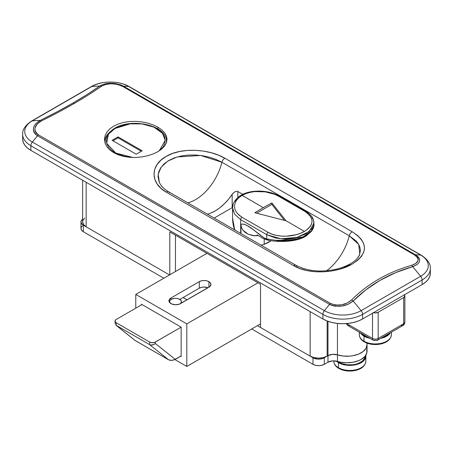 <?xml version="1.0" encoding="UTF-8"?>
<svg xmlns="http://www.w3.org/2000/svg" width="453" height="453" viewBox="0 0 453 453"><rect width="100%" height="100%" fill="white"/><g stroke="black" fill="none" stroke-linecap="round" stroke-linejoin="round"><path stroke-width="0.68" d="M157.887 127.146L157.887 128.862L157.887 127.146L161.789 129.852L164.666 132.854L166.449 136.087L167.049 139.416L166.449 142.746L164.666 145.974L161.783 148.98L157.882 151.687L153.148 153.963L147.735 155.741L141.863 156.931L135.781 157.468L129.666 157.31L123.816 156.449L118.397 154.886L113.658 152.678L109.751 149.886L106.868 146.653L105.09 143.103L104.496 139.399L105.107 135.679L106.885 132.14L109.785 128.907L113.675 126.138L118.414 123.935L123.833 122.372L129.683 121.512L135.792 121.359L141.88 121.897L147.752 123.086L153.159 124.864L157.887 127.146M161.789 129.852L164.666 132.854L166.449 136.087L167.049 139.416L166.449 142.746L164.666 145.974L161.783 148.98L157.882 151.687L153.148 153.963L147.735 155.741L141.863 156.931L135.781 157.468L129.666 157.31L123.816 156.449L118.397 154.886L113.658 152.678L109.751 149.886L106.868 146.653L105.09 143.103L104.496 139.399L105.107 135.679L106.885 132.14L109.785 128.907L113.675 126.138M104.734 83.93L107.774 83.386L114.411 83.409L120.804 84.926L123.454 86.172L128.629 86.455A25.985 15 -0 0 0 91.885 86.455L99.83 86.019C91.863 91.625 82.905 97.299 72.95 103.046A4.009 2.316 60 0 1 74.315 103.431C84.366 97.627 93.426 91.897 101.489 86.246A4.009 2.939 -125.1 0 0 99.83 86.019L87.135 94.479L72.95 103.046L57.321 111.693L40.289 120.39L32.344 120.826A25.985 15 0 0 0 32.344 142.044L37.52 135.787L35.436 134.201L34.037 132.293L33.392 130.181L33.482 127.984L34.281 125.815L35.725 123.777L40.289 120.39L32.344 120.826L91.885 86.455L99.83 86.019L102.061 84.819M82.633 180.26L82.633 221.908A12.027 6.942 0 0 0 86.155 226.817L169.513 274.943L83.324 225.181L169.513 274.943L86.155 226.817L83.55 224.563L82.633 221.908L82.865 220.549L84.66 218.046M421.307 255.243A4.009 2.316 120 0 0 420.656 255.05A25.985 15 180 0 1 420.656 276.268A4.009 2.316 60 0 1 422.128 279.988A28.069 16.206 -0 0 0 430.35 268.533A28.069 16.206 180 0 1 422.128 279.988L422.128 284.597L362.593 318.974L362.593 314.365L422.128 279.988L422.128 284.597A28.069 16.206 -0 0 0 430.35 273.142L429.812 276.302L428.215 279.342L425.622 282.14L422.128 284.597L362.593 318.974L358.334 320.99L353.482 322.485L348.221 323.408L342.745 323.719L337.27 323.408L332.004 322.485L327.151 320.99L322.898 318.974L30.872 150.373L27.378 147.916L24.785 145.113L23.188 142.078L22.65 138.912A28.069 16.206 0 0 0 30.872 150.373L30.872 145.764L322.898 314.365L322.898 318.974L30.872 150.373L30.872 145.764A28.069 16.206 180 0 1 22.65 134.309A28.069 16.206 0 0 0 30.872 145.764A4.009 2.316 -60 0 1 32.344 142.044L324.371 310.645A25.985 15 0 0 0 361.115 310.645L353.17 301.03L365.865 289.829L380.05 280.345L395.679 272.615L412.711 266.658L420.656 276.268A25.985 15 -0 0 0 420.656 255.05L415.48 254.767L123.454 86.172L128.629 86.455L420.656 255.05L415.48 254.767L417.564 256.262L418.963 257.91L419.608 259.614L419.518 261.302L418.719 262.916L417.275 264.371L412.711 266.658L420.656 276.268L361.115 310.645L353.17 301.03L348.266 304.218L341.953 306.086L335.277 306.217L332.196 305.543L329.546 304.388L324.371 310.645L329.546 304.388L37.52 135.787L32.344 142.044A25.985 15 180 0 1 32.344 120.826L91.885 86.455A25.985 15 180 0 1 128.629 86.455L420.656 255.05A4.009 2.316 -60 0 1 421.301 255.237L129.275 86.636A4.009 2.316 120 0 0 128.629 86.455A4.009 2.316 -60 0 1 129.281 86.642C119.043 80.526 101.472 80.526 91.24 86.636A4.009 2.316 -120 0 1 91.885 86.455A4.009 2.316 60 0 0 91.229 86.642M36.602 133.448L38.46 134.875L330.486 303.476L335.639 305.067L341.624 304.829L347.219 303.012L351.511 300.039C359.586 291.913 368.646 284.954 378.685 279.161C388.731 273.363 399.716 268.748 411.647 265.316L415.837 263.397L417.983 260.747L418.13 259.263L417.609 257.751L414.54 254.948L122.514 86.347L117.361 84.4L111.376 83.726L105.781 84.388L101.489 86.246C93.426 91.897 84.366 97.627 74.315 103.431C64.258 109.235 53.273 115.079 41.353 120.968L37.163 124.009L35.017 127.808L34.87 129.796L35.391 131.715L36.602 133.448M218.55 155.192L224.898 158.267L352.241 231.789L357.417 235.356L361.284 239.32L363.668 243.521L364.501 247.87L363.736 252.208L361.392 256.426L357.564 260.396L352.411 263.957L346.092 267.021L338.918 269.416L331.109 271.064L322.995 271.845L314.909 271.709L307.1 270.617L299.943 268.589L293.601 265.645L166.251 192.123L161.075 188.425L157.208 184.077L154.824 179.309L153.992 174.286L154.756 169.28L157.1 164.49L160.934 160.141L166.081 156.444L172.4 153.516L179.575 151.495L187.383 150.424L195.498 150.311L203.584 151.121L211.392 152.786L218.55 155.192M129.683 121.512L135.792 121.359L141.88 121.897M187.769 202.836A39.105 22.576 120 0 0 221.902 162.248L349.252 235.775A39.105 22.576 -60 0 1 326.573 270.764A39.105 22.576 120 0 0 349.252 235.775L355.837 240.736L357.445 242.565L359.642 246.347L360.446 250.277L359.569 254.807M232.78 207.378L232.168 207.667L232.168 194.36L232.723 193.624L234.756 191.834L237.117 191.177L242.899 194.337L237.117 191.177L234.756 191.834L232.168 194.36A39.105 22.576 -60 0 1 207.355 214.144M263.912 244.439A39.105 22.576 120 0 0 271.194 240.69L263.912 244.439L261.013 245.124L263.912 244.439M232.582 207.457A4.009 2.316 -0 0 0 232.168 207.667L214.15 218.069L232.168 207.667L232.168 194.36L228.34 199.462L224.156 204.009L219.716 207.87L215.158 210.939L210.6 213.131M322.898 318.974A28.069 16.206 0 0 0 362.593 318.974L362.593 314.365A28.069 16.206 180 0 1 322.898 314.365L322.898 318.974M362.593 314.365L422.128 279.988A4.009 2.316 -120 0 0 420.656 276.268L361.115 310.645A4.009 2.316 60 0 1 362.593 314.365A4.009 2.316 -120 0 0 361.115 310.645A25.985 15 180 0 1 324.371 310.645A4.009 2.316 120 0 0 322.898 314.365A28.069 16.206 0 0 0 362.593 314.365M91.24 86.636L31.699 121.013A4.009 2.316 60 0 1 32.344 120.826A4.009 2.316 -120 0 0 31.693 121.019M30.872 145.764L322.898 314.365A4.009 2.316 -60 0 1 324.371 310.645L32.344 142.044A4.009 2.316 120 0 0 30.872 145.764M122.514 86.347A4.009 2.316 -60 0 1 123.454 86.172C114.824 82.304 106.948 82.253 99.83 86.019A4.009 2.939 54.9 0 1 101.489 86.246C107.706 82.882 114.717 82.916 122.514 86.347L414.54 254.948A4.009 2.316 -60 0 1 415.48 254.767L123.454 86.172A4.009 2.316 120 0 0 122.514 86.347M74.315 103.431A4.009 2.316 -120 0 0 72.95 103.046C63.001 108.794 52.112 114.575 40.289 120.39A4.009 1.58 63.8 0 1 41.353 120.968C53.273 115.079 64.258 109.235 74.315 103.431M41.353 120.968A4.009 1.58 -116.2 0 0 40.289 120.39C32.191 125.413 31.268 130.543 37.52 135.787A4.009 2.316 -60 0 1 38.46 134.875C32.956 130.113 33.918 125.481 41.353 120.968M415.48 254.767A4.009 2.316 120 0 0 414.54 254.948C420.044 259.201 419.082 262.655 411.647 265.316A4.009 2.061 74 0 1 412.711 266.658C420.809 263.465 421.732 259.501 415.48 254.767M330.486 303.476L38.46 134.875A4.009 2.316 120 0 0 37.52 135.787L329.546 304.388A4.009 2.316 -60 0 1 330.486 303.476A4.009 2.316 120 0 0 329.546 304.388C338.176 307.734 346.052 306.619 353.17 301.03C369.161 284.914 389.008 273.453 412.711 266.658A4.009 2.061 -106 0 0 411.647 265.316C387.745 272.202 367.7 283.776 351.511 300.039A4.009 2.458 44.7 0 1 353.17 301.03A4.009 2.458 -135.3 0 0 351.511 300.039C345.294 305.254 338.283 306.398 330.486 303.476M86.155 226.817L86.155 182.293L86.155 226.817M310.141 311.607L310.141 356.132L260.52 327.485L260.52 284.269L169.796 231.891L169.796 274.778L169.796 231.891L260.52 284.269L260.52 327.485L310.141 356.132A12.027 6.942 0 0 0 327.151 356.132L327.151 320.99L327.151 356.132L323.249 357.638L318.646 358.164L314.042 357.638L310.141 356.132L310.141 311.607M366.737 342.655L367.043 344.495L366.12 348.147L363.249 351.449L358.731 354.059L353.017 355.713L349.892 356.126L343.499 356.069L337.462 354.852L337.462 323.431L337.462 354.852A20.045 11.574 -0 0 0 367.043 344.671A20.045 11.574 180 0 1 337.462 354.852L332.491 354.348L330.05 354.79L327.151 356.132L327.978 355.656L327.978 321.296L327.978 355.656L323.102 358.346L320.209 359.036L317.077 359.036L312.972 357.768L257.406 325.684L312.972 357.768L312.972 364.314L251.732 328.957L312.972 364.314A8.018 4.632 0 0 0 324.314 364.314L321.715 365.322L318.646 365.673L315.577 365.322L312.972 364.314L312.972 357.768A8.018 4.632 180 0 0 324.314 357.768L327.978 355.656L327.978 362.202L324.314 364.314L324.314 357.768L324.314 364.314L327.978 362.202L327.978 355.656A8.018 4.632 180 0 1 337.462 354.852A8.018 4.632 -0 0 0 327.978 355.656L332.491 354.348L337.462 354.852L337.462 361.403L332.491 360.894L327.978 362.202A8.018 4.632 0 0 1 337.462 361.403A20.045 11.574 0 0 0 367.043 351.222L367.043 343.142M359.807 254.19L357.74 258.006M349.665 264.812L343.957 267.57M162.655 187.429L161.047 185.407M159.065 181.698L158.046 176.585L158.686 172.066L160.758 167.735L164.184 163.805L168.827 160.458L174.535 157.825L181.024 156.019L188.086 155.073L195.413 155.005L202.701 155.758L209.739 157.287L216.183 159.473L221.902 162.248A39.105 22.576 -60 0 1 191.16 201.766M175.464 271.506L175.464 235.164L175.464 271.506M237.842 191.421L237.842 197.565L237.842 191.421M159.32 182.321L158.205 174.235L161.206 167.089L167.803 161.081L177.282 156.931L200.696 155.47L221.902 162.248A4.009 2.316 -60 0 1 224.898 158.267C209.558 148.992 181.415 147.072 166.081 156.444C149.994 165.26 150.113 183.312 166.251 192.123A4.009 2.316 -60 0 1 168.533 191.732A4.009 2.316 -60 0 1 169.241 192.65M295.883 265.254A4.009 2.316 120 0 0 293.601 265.645A4.009 2.316 -60 0 1 295.894 265.26L168.55 191.738A4.009 2.316 120 0 0 166.251 192.123L293.601 265.645C308.935 274.994 337.083 273.238 352.411 263.957C368.465 253.238 368.414 242.514 352.241 231.789L224.898 158.267A4.009 2.316 120 0 0 221.902 162.248L349.252 235.775A4.009 2.316 -60 0 1 352.241 231.789A4.009 2.316 120 0 0 349.252 235.775L358.725 244.456L359.79 254.218C359.688 255.045 358.714 256.568 356.879 258.782C352.745 263.17 346.12 266.579 337.004 269.008C321.358 272.61 307.655 271.358 295.894 265.26A4.009 2.316 -60 0 1 296.59 266.177M242.095 195.385C251.54 189.614 268.986 190.424 278.499 196.172A2.005 1.155 -60 0 1 279.388 196.132A2.005 1.155 120 0 0 278.499 196.172L304.58 211.228L278.499 196.172L274.569 194.28L265.288 191.857L255.26 191.562L250.43 192.282L246.002 193.567L242.095 195.385L263.357 207.661A320.769 185.198 -60 0 1 271.862 202.938L286.041 220.758L304.467 231.398L307.666 229.184L310.062 226.704L311.545 224.054L312.066 221.324L311.59 218.584L310.152 215.939L307.78 213.454L304.58 211.228A2.005 1.155 -60 0 1 305.469 211.194A2.005 1.155 120 0 0 304.58 211.228C314.512 217.967 314.473 224.694 304.467 231.398L286.041 220.758L254.852 212.757A320.769 185.198 -60 0 1 263.357 207.661L242.095 195.385L238.895 197.667L236.5 200.328L235.016 203.25L234.495 206.302L234.971 209.377L236.409 212.298L238.782 214.971L241.981 217.253L268.063 232.315L271.993 234.139L276.432 235.401L281.273 236.098L286.29 236.206L296.132 234.75L300.56 233.284L304.467 231.398C295.022 237.123 277.576 238.097 268.063 232.315A2.005 1.155 120 0 0 266.76 234.699L266.76 238.991L264.15 237.933L254.399 230.447L247.157 225.583C244.586 224.28 242.519 223.844 240.962 224.286L240.962 233.544L240.962 224.286L241.404 227.27L240.962 224.286C247.598 221.993 261.041 237.899 266.76 238.991L275.656 240.288L286.33 240.486L296.947 238.963C299.173 238.555 302.145 237.4 305.871 235.492C309.184 233.34 311.177 231.636 311.851 230.373L313.991 224.512L311.454 230.894L302.995 236.936L280.073 240.549M234.716 229.943L234.411 228.997C233.335 226.46 232.723 222.836 232.57 218.12L233.267 224.603L234.875 229.688M234.677 201.517L240.662 196.211M233.108 211.206L232.57 207.921L233.102 204.654M232.57 218.114L232.57 207.921L234.677 214.331L240.673 219.637L234.677 214.331M313.459 225.928L311.885 228.788L305.9 233.844L296.93 237.434L291.732 238.482L286.341 238.952L280.951 238.81L275.752 238.04L266.76 234.699L240.673 219.637A2.005 1.155 -60 0 1 241.981 217.253A2.005 1.155 120 0 0 240.673 219.637L240.673 233.38L240.673 219.637L266.76 234.699L266.76 238.991L267.808 240.141L266.76 238.991M242.865 230.113L241.404 227.27L242.865 230.113L245.237 232.485L248.148 234.212L242.865 230.113M254.631 235.798L248.148 234.212L252.984 235.634L258.357 235.6L254.631 235.798M264.195 244.337L264.195 238.929L264.195 244.337M311.885 217.174L313.453 220.022L313.991 224.512C314.184 226.313 313.3 228.635 311.341 231.477L305.99 236.092C295.583 242.632 277.162 242.089 267.808 240.141L268.629 239.982M276.715 240.99L286.466 241.036L296.222 239.558L304.461 236.313M235.005 230.107L234.433 228.454A4.009 1.569 159.9 0 0 234.416 229.014A4.009 1.569 -20.1 0 1 234.433 228.454L232.565 218.035M232.57 207.921C232.31 204.399 234.252 200.798 238.391 197.112C247.191 189.575 266.794 189.003 279.388 196.132L305.469 211.194C309.79 213.833 312.423 216.625 313.374 219.563L313.991 222.984L309.314 231.46L296.93 237.434L280.928 238.805L266.76 234.699A2.005 1.155 -60 0 1 268.063 232.315L241.981 217.253L237.587 213.788M254.852 212.757L286.041 220.758L271.862 202.938L271.862 204.388L284.416 220.334L271.862 204.388L271.862 202.938A320.769 185.198 120 0 0 263.357 207.661A320.769 185.198 120 0 0 254.852 212.757M256.608 213.199L271.862 204.388L256.608 213.199M176.053 235.503L175.464 235.622A8.822 5.091 0 0 0 176.053 235.503M208.924 281.653A6.818 3.935 180 0 1 210.917 284.433A6.818 3.935 180 0 1 208.924 287.219L208.924 281.653L206.71 280.798L204.099 280.498L201.494 280.798L199.28 281.653L170.928 298.023L169.45 299.297L168.935 300.803L169.45 302.31L171.964 304.076L175.747 304.739L179.535 304.076L209.767 286.619L210.917 284.433L210.402 282.927L208.924 281.653L208.924 287.219L180.571 303.584A6.818 3.935 180 0 1 173.142 304.439A6.818 3.935 180 0 1 168.935 300.803A6.818 3.935 180 0 1 170.928 298.023L199.28 281.653L199.28 288.199L179.858 299.416L199.28 288.199L199.28 281.653A6.818 3.935 180 0 1 208.924 281.653M260.52 323.884L186.806 366.443L186.806 323.884L257.972 282.797L186.806 323.884L186.806 366.443L174.886 359.563L186.806 366.443L260.52 323.884M135.775 308.17L135.775 294.422L186.806 323.884L135.775 294.422L135.775 308.17M181.138 356.624L181.138 327.157L141.444 304.24L141.444 304.897L141.444 304.24L181.138 327.157L154.728 342.343L151.721 342.689L149.666 342.055L149.666 344.671L168.697 359.875L135.243 340.56L116.211 325.356L149.666 344.671L116.211 325.356L116.211 322.74L149.666 342.055L116.211 322.74L115.113 321.551L115.339 320.214L116.211 319.461L142.01 304.569L116.211 319.461A4.009 2.316 180 0 0 115.034 321.103A4.009 2.316 180 0 0 116.211 322.74L116.211 325.356L115.883 325.135L134.926 340.345L168.697 359.875L170.894 360.424L173.601 360.067L181.138 355.967L175.232 359.376L155.334 343.482L175.232 359.376L171.789 360.407L168.697 359.875L149.666 344.671L150.968 345.084L154.037 344.439L155.334 343.482L155.334 342.055L155.334 343.482L154.728 344.003L152.502 344.999L150.968 345.084L149.666 344.671L149.666 342.055A4.009 2.316 180 0 0 155.334 342.055L181.138 327.157L181.138 356.624L180.571 356.296L181.138 356.624M206.936 253.335L135.775 294.422L206.936 253.335M207.995 287.751L204.099 287.049L201.494 287.344L199.28 288.199A6.818 3.935 -0 0 1 207.995 287.751M170.928 299.507L170.928 298.023L170.928 299.507M180.47 303.714L181.483 301.783L181.024 300.458L178.81 298.901L176.642 298.38L174.292 298.38L171.211 299.331L169.909 300.458L169.569 302.462A6.014 3.471 180 0 1 169.45 301.783A6.014 3.471 180 0 1 173.165 298.578A6.014 3.471 180 0 1 179.716 299.331A6.014 3.471 180 0 1 181.483 301.783A6.014 3.471 180 0 1 180.668 303.533M183.12 297.53L187.089 299.824L183.12 297.53M134.762 340.197L116.211 325.356M115.034 321.103L115.181 324.178M367.043 344.495L366.12 348.147L364.914 349.863L363.249 351.449L358.731 354.059L353.017 355.713L349.892 356.126L343.499 356.069L337.462 354.852L337.462 361.403L340.396 362.151L346.692 362.796L353.017 362.258L358.731 360.605L361.171 359.405L364.914 356.415L366.834 352.893L366.737 349.201M80.974 221.908A8.018 4.632 180 0 0 83.324 225.181L83.324 231.726L163.839 278.216L83.324 231.726L83.324 225.181L81.585 223.68L80.974 221.908L81.585 220.135L82.633 219.082A8.018 4.632 180 0 0 80.974 221.908L80.974 228.454A8.018 4.632 0 0 0 83.324 231.726L81.585 230.226L80.974 228.454M81.127 227.548L82.327 225.883M366.851 343.074A20.045 11.574 180 0 1 367.043 344.671M404.201 294.609L404.874 295.894L403.702 297.53L378.181 312.259L375.35 312.938L373.119 312.547M404.421 294.824A4.009 2.316 180 0 1 404.874 295.894A4.009 2.316 180 0 1 403.702 297.53L403.702 323.719L378.181 338.453A4.009 2.316 180 0 1 372.513 338.453L372.513 313.244L372.513 338.453L346.998 323.719A4.009 2.316 120 0 0 347.825 325.554A4.009 2.316 -60 0 1 346.998 323.719A4.009 2.316 180 0 1 346.738 323.555A4.009 2.316 0 0 0 346.998 323.719L372.513 338.453A4.009 2.316 0 0 0 378.181 338.453L378.181 312.259L403.702 297.53L403.702 323.719L378.181 338.453L378.181 312.259A4.009 2.316 180 0 1 373.493 312.678M403.702 323.719A4.009 2.316 -0 0 0 404.874 322.083L402.87 325.554A4.009 2.316 -120 0 0 403.702 323.719M378.181 338.453A4.009 2.316 60 0 1 377.355 340.288A4.009 2.316 60 0 1 375.35 340.09A4.009 2.316 -60 0 1 373.346 340.288A4.009 2.316 -60 0 1 372.513 338.453A4.009 2.316 120 0 0 373.346 340.288L377.355 340.288A4.009 2.316 -120 0 0 378.181 338.453M377.355 340.288L402.87 325.554L400.865 325.356M349.829 325.356A4.009 2.316 -60 0 1 347.825 325.554L373.346 340.288M114.932 128.522L130.198 123.845L141.914 123.912L153.912 127.14L162.412 133.273L165.243 140.373L159.145 150.917L163.001 147.061L164.677 143.873L165.243 140.549L164.677 137.231L163.001 134.037L160.277 131.098L156.613 128.522L152.146 126.404L147.049 124.83L141.523 123.862L135.775 123.539L130.022 123.862L124.496 124.83L119.399 126.404L114.932 128.522A1.2 0.696 -120 0 0 114.332 128.459A1.2 0.696 60 0 1 114.932 128.522L111.268 131.098L108.544 134.037L106.868 137.231L106.302 140.549L106.868 143.873L108.544 147.061L111.268 150.005L114.932 152.582L119.399 154.7L124.496 156.268L132.859 157.48L115.702 153.012L106.698 143.324L108.431 134.207L114.932 128.522M166.336 143.035L166.449 141.534A30.674 17.707 180 0 1 166.336 143.035M114.082 129.009A1.2 0.696 60 0 1 114.332 128.459C107.474 133.324 104.394 137.678 105.102 141.534A30.674 17.707 180 0 1 114.082 129.009M136.2 154.218L142.151 150.781L118.052 136.868L112.101 140.305L136.2 154.218L112.101 140.305L118.052 136.868L118.052 137.848L112.95 140.798L118.052 137.848L118.052 136.868L142.151 150.781L136.2 154.218M105.368 143.867A30.674 17.707 180 0 1 105.102 141.534L105.368 143.867M141.302 151.274L118.052 137.848L141.302 151.274M365.724 362.434A16.036 9.258 180 0 1 354.959 369.959A16.036 9.258 180 0 1 338.493 367.734A1.444 0.832 120 0 0 338.787 368.397A1.444 0.832 120 0 0 338.906 368.448A15.453 8.918 0 0 0 347.638 370.967A15.453 8.918 0 0 0 355.582 370.418A15.453 8.918 0 0 0 360.758 368.448M354.127 370.707L345.531 370.707L338.787 368.397C335.565 366.505 333.901 364.104 333.793 361.188A16.036 9.258 0 0 0 338.493 367.734A16.036 9.258 0 0 0 355.967 369.744A16.036 9.258 0 0 0 365.871 361.188C365.339 366.109 361.426 369.28 354.127 370.707A15.453 8.918 180 0 1 345.531 370.707A15.453 8.918 180 0 1 338.906 368.448A1.444 0.832 -60 0 1 338.787 368.397A1.444 0.832 -60 0 1 338.493 367.734L338.493 362.677L338.493 367.734A16.036 9.258 180 0 1 334.104 363.006M365.798 355.243A16.036 9.258 180 0 1 365.871 356.132A16.036 9.258 180 0 1 355.967 364.688A16.036 9.258 180 0 1 338.493 362.677L336.307 361.109A16.036 9.258 180 0 0 338.493 362.677L340.922 363.833L346.704 365.214L352.961 365.214L355.967 364.688L358.742 363.833L363.164 361.273L365.56 357.938L365.798 355.243M365.067 356.132L364.773 357.847L362.502 361.018L358.295 363.448L355.662 364.257L352.802 364.761L346.856 364.761L341.364 363.448L337.751 361.488A15.238 8.794 0 0 0 339.059 362.349L339.059 361.851L339.059 362.349A15.238 8.794 0 0 0 355.582 364.28A15.238 8.794 0 0 0 365.067 356.234M391.239 335.916A16.036 9.258 180 0 1 380.475 343.442A16.036 9.258 180 0 1 364.008 341.217A1.444 0.832 120 0 0 364.303 341.879A1.444 0.832 120 0 0 364.422 341.924A15.453 8.918 0 0 0 373.153 344.45A15.453 8.918 0 0 0 381.098 343.901A15.453 8.918 0 0 0 386.273 341.924M379.648 344.189L371.052 344.189L364.308 341.879C361.086 339.988 359.416 337.587 359.308 334.671A16.036 9.258 0 0 0 364.008 341.217A16.036 9.258 0 0 0 381.488 343.227A16.036 9.258 0 0 0 391.386 334.671C390.854 339.591 386.941 342.762 379.648 344.189A15.453 8.918 180 0 1 371.052 344.189A15.453 8.918 180 0 1 364.422 341.924A1.444 0.832 -60 0 1 364.303 341.879A1.444 0.832 -60 0 1 364.008 341.217L364.008 336.16L364.008 341.217A16.036 9.258 180 0 1 359.455 333.425M390.452 332.723A16.036 9.258 180 0 1 380.735 338.334L386.686 336.16L388.685 334.756L390.458 332.723M369.959 338.334A16.036 9.258 180 0 1 364.008 336.16L362.015 334.756L360.243 332.723A16.036 9.258 180 0 0 364.008 336.16L369.959 338.334M364.574 335.832A15.238 8.794 0 0 0 368.431 337.451L364.574 335.832L364.574 335.226L364.574 335.832A15.238 8.794 0 0 1 361.771 333.606L364.574 335.832M382.27 337.451A15.238 8.794 0 0 0 388.923 333.606L386.12 335.832L382.27 337.451M430.35 273.142L430.35 268.533C430.656 263.873 427.638 259.439 421.301 255.237M22.65 138.912L22.65 134.309C22.344 129.643 25.362 125.215 31.699 121.013M168.55 191.738C163.618 188.788 160.453 185.424 159.048 181.659L159.054 181.681M256.97 234.892L260.696 236.987C261.608 237.848 263.974 238.895 267.808 240.141M169.45 302.31L169.45 301.783M181.483 303.063L181.483 301.783M402.87 325.554C403.855 325.22 404.523 324.065 404.874 322.083L404.874 295.894M346.12 323.601L347.825 325.554M166.449 142.746L166.449 141.534C167.553 125.56 131.857 117.333 114.332 128.459M105.102 141.534L105.102 143.125M365.871 361.188L365.871 356.132M333.793 361.188L333.793 360.848M391.386 334.671L391.386 332.185M359.308 334.671L359.308 332.185"/></g></svg>
